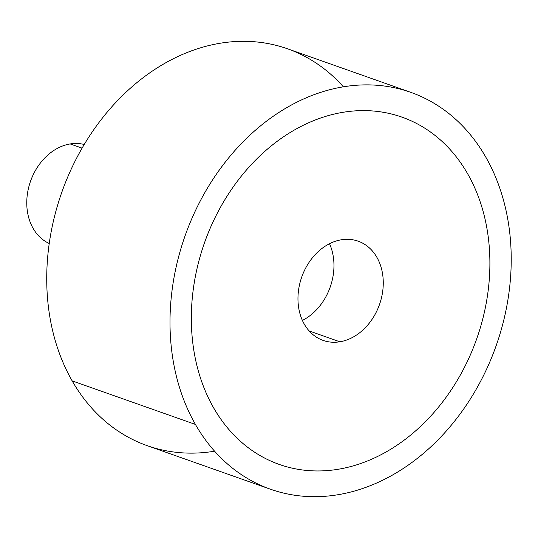 <?xml version="1.0" encoding="UTF-8"?>
<svg xmlns="http://www.w3.org/2000/svg" width="538" height="538" viewBox="0 0 538 538"><rect width="100%" height="100%" fill="white"/><g stroke="black" fill="none" stroke-linecap="round" stroke-linejoin="round"><path stroke-width="0.81" d="M195.429 424.435A210.472 164.944 109.5 0 0 270.479 489.23A210.472 164.944 109.5 0 0 468.786 401.435A210.472 164.944 109.5 0 0 485.794 157.123A210.472 164.944 109.5 0 0 410.736 92.334A210.472 164.944 109.5 0 0 212.436 180.129A210.472 164.944 109.5 0 0 195.429 424.435L72.159 380.877L195.429 424.435A210.472 164.944 -70.5 0 1 251.011 134.137A210.472 164.944 -70.5 0 1 485.794 157.123A210.472 164.944 -70.5 0 1 430.205 447.428A210.472 164.944 -70.5 0 1 195.429 424.435M270.479 489.23L147.217 445.666A210.472 164.944 -70.5 0 1 72.159 380.877A210.472 164.944 -70.5 0 1 89.167 136.565A210.472 164.944 -70.5 0 1 287.474 48.77L410.736 92.334M343.365 86.8A210.472 164.944 109.5 0 0 114.601 103.72A210.472 164.944 109.5 0 0 72.159 380.877A210.472 164.944 109.5 0 0 214.588 451.2M213.573 407.73A184.164 144.332 109.5 0 0 279.249 464.422A184.164 144.332 -70.5 0 1 279.242 464.422A184.164 144.332 -70.5 0 1 213.573 407.73A184.164 144.332 -70.5 0 1 210.909 226.565A184.164 144.332 -70.5 0 1 343.278 112.254A184.164 144.332 109.5 0 0 210.909 226.565A184.164 144.332 109.5 0 0 213.573 407.73M401.973 117.143A184.164 144.332 109.5 0 0 343.278 112.254A184.164 144.332 -70.5 0 1 401.973 117.143L401.973 117.143A184.164 144.332 109.5 0 0 343.284 112.26A184.164 144.332 -70.5 0 1 489.869 266.431A184.164 144.332 -70.5 0 1 337.945 469.304A184.164 144.332 -70.5 0 1 191.36 315.134A184.164 144.332 -70.5 0 1 343.284 112.26L343.284 112.26A184.164 144.332 109.5 0 0 194.958 278.664A184.164 144.332 109.5 0 0 279.249 464.422A184.164 144.332 109.5 0 0 337.945 469.304A184.164 144.332 109.5 0 0 486.271 302.901A184.164 144.332 109.5 0 0 401.98 117.143L401.98 117.143M49.247 243.492A52.616 41.238 -70.5 0 1 28.151 189.712A52.616 41.238 -70.5 0 1 70.182 143.935L82.092 148.145L70.182 143.935A52.616 41.238 -70.5 0 1 84.231 144.5A52.616 41.238 109.5 0 0 70.182 143.935A52.616 41.238 109.5 0 0 28.151 189.712A52.616 41.238 109.5 0 0 49.247 243.492M339.855 341.791A52.616 41.238 -70.5 0 1 323.082 340.393A52.616 41.238 -70.5 0 1 299 287.319A52.616 41.238 -70.5 0 1 341.381 239.773A52.616 41.238 -70.5 0 1 358.147 241.172A52.616 41.238 -70.5 0 1 382.229 294.246A52.616 41.238 -70.5 0 1 339.855 341.791L309.162 330.944L339.855 341.791A52.616 41.238 109.5 0 0 383.258 283.822A52.616 41.238 109.5 0 0 341.381 239.773A52.616 41.238 109.5 0 0 297.971 297.743A52.616 41.238 109.5 0 0 339.855 341.791M329.518 243.707A52.616 41.238 -70.5 0 1 302.403 320.433A52.616 41.238 109.5 0 0 329.518 243.707"/></g></svg>
